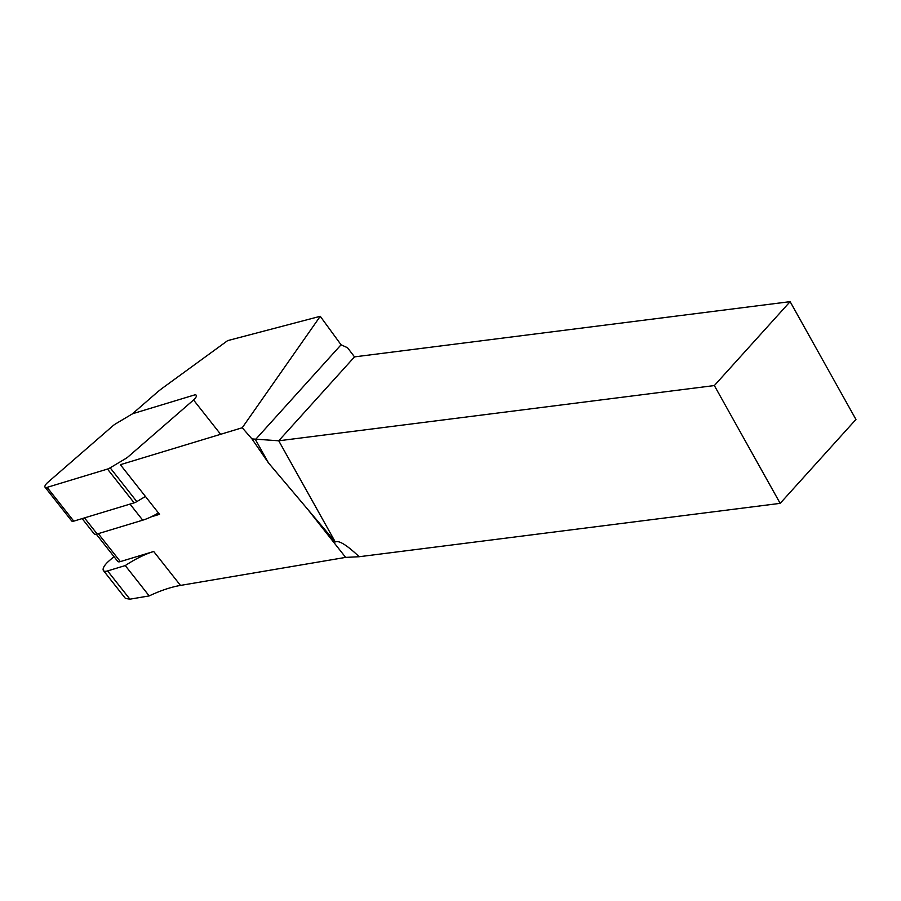 <?xml version="1.0" encoding="UTF-8"?>
<svg xmlns="http://www.w3.org/2000/svg" width="901" height="901" viewBox="0 0 901 901"><rect width="100%" height="100%" fill="white"/><g stroke="black" fill="none" stroke-linecap="round" stroke-linejoin="round"><path stroke-width="1.35" d="M158.43 512.939A42.843 15.396 141.7 0 1 151.019 516.904A42.843 15.396 141.7 0 1 142.718 520.181L130.026 504.098M242.234 427.75L251.953 438.911L268.464 462.877L255.456 439.598L341.062 344.79L320.249 316.296L242.234 427.75L120.362 464.691L159.533 514.325L151.019 516.904M113.977 556.615L108.83 561.086A11.623 4.178 -38.3 0 0 103.457 570.592L125.43 598.433L129.913 599.176L149.194 595.91L125.25 565.569A61.73 22.176 141.7 0 1 153.711 551.491L120.351 561.605A7.264 2.613 -38.3 0 1 117.761 561.402L96.283 534.192M149.194 595.91C160.491 590.583 170.92 587.08 180.482 585.413L345.646 557.392L359.184 556.728C346.84 545.049 338.866 540.116 335.273 541.94L278.736 440.792L714.347 385.56L790.121 301.655L354.51 356.875L278.736 440.792L251.953 438.911M103.457 570.592A11.623 4.178 -38.3 0 0 107.602 570.919L125.25 565.569M320.249 316.296L227.649 340.623L163.126 387.633A36.31 13.053 141.7 0 0 156.391 392.994L132.199 414.01M341.062 344.79L347.516 347.741L354.51 356.875M359.184 556.728L780.176 503.355L855.95 419.449L790.121 301.655M780.176 503.355L714.347 385.56M268.464 462.877L335.273 541.94M82.137 518.604L94.076 533.741A8.717 3.131 -38.3 0 0 97.184 533.978L142.718 520.181M45.05 487.204A5.811 2.084 -38.3 0 0 47.122 487.362L107.489 469.061A7.264 2.613 -38.3 0 0 110.17 467.822L125.644 458.598A7.264 2.613 -38.3 0 0 128.415 456.57L193.546 399.988A5.811 2.084 -38.3 0 0 196.227 395.224A5.811 2.084 -38.3 0 0 194.154 395.066L133.787 413.368A7.264 2.613 -38.3 0 0 131.118 414.606L115.643 423.842A7.264 2.613 -38.3 0 0 112.862 425.858L47.73 482.44A5.811 2.084 -38.3 0 0 45.05 487.204L71.708 520.981A5.811 2.084 -38.3 0 0 73.781 521.138L134.148 502.848A7.264 2.613 -38.3 0 0 136.828 501.609L145.433 496.462M180.482 585.413L153.711 551.491M129.913 599.176L107.602 570.919M98.288 533.64L120.351 561.605M307.061 508.491L345.646 557.392M97.184 533.978L84.491 517.895M220.204 433.764L193.546 399.988M136.828 501.609L110.17 467.822M134.148 502.848L107.489 469.061M73.781 521.138L47.122 487.362"/></g></svg>
